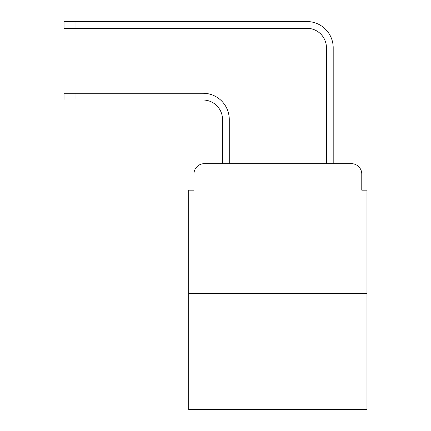 <?xml version="1.0" encoding="UTF-8"?>
<svg xmlns="http://www.w3.org/2000/svg" width="431" height="431" viewBox="0 0 431 431"><rect width="100%" height="100%" fill="white"/><g stroke="black" fill="none" stroke-linecap="round" stroke-linejoin="round"><path stroke-width="0.65" d="M193.934 174.059L193.934 190.168L193.934 174.059A10.392 10.392 0 0 1 204.326 163.667L222.515 163.667L222.515 119.5A19.487 19.487 0 0 0 203.028 100.014A19.487 19.487 0 0 1 222.515 119.5A19.487 19.487 0 0 0 203.028 100.014A19.487 19.487 0 0 1 222.515 119.5A19.487 19.487 0 0 0 203.028 100.014A19.487 19.487 0 0 1 222.515 119.5A19.487 19.487 0 0 0 203.028 100.014A19.487 19.487 0 0 1 222.515 119.5A19.487 19.487 0 0 0 203.028 100.014A19.487 19.487 0 0 1 222.515 119.5A19.487 19.487 0 0 0 203.028 100.014A19.487 19.487 0 0 1 222.515 119.5A19.487 19.487 0 0 0 203.028 100.014A19.487 19.487 0 0 1 222.515 119.5A19.487 19.487 0 0 0 203.028 100.014A19.487 19.487 0 0 1 222.515 119.5A19.487 19.487 0 0 0 203.028 100.014A19.487 19.487 0 0 1 222.515 119.5A19.487 19.487 0 0 0 203.028 100.014A19.487 19.487 0 0 1 222.515 119.5A19.487 19.487 0 0 0 203.028 100.014A19.487 19.487 0 0 1 222.515 119.5A19.487 19.487 0 0 0 203.028 100.014A19.487 19.487 0 0 1 222.515 119.5A19.487 19.487 0 0 0 203.028 100.014A19.487 19.487 0 0 1 222.515 119.5A19.487 19.487 0 0 0 203.028 100.014L64.03 100.014L64.03 93.258L75.98 93.258L75.98 100.014M366.97 293.576L188.74 293.576L188.74 409.45L366.97 409.45L366.97 190.168L361.776 190.168L361.776 174.059A10.392 10.392 0 0 0 351.384 163.667L204.326 163.667M188.74 293.576L188.74 190.168L193.934 190.168M75.98 93.258L203.028 93.258A26.243 26.243 0 0 1 229.27 119.5L229.27 163.667L229.27 119.5L229.27 163.667L229.27 119.5L229.27 163.667L229.27 119.5L229.27 163.667L229.27 119.5L229.27 163.667L229.27 119.5L229.27 163.667L229.27 119.5L229.27 163.667L229.27 119.5L229.27 163.667L229.27 119.5L229.27 163.667L229.27 119.5L229.27 163.667L229.27 119.5L229.27 163.667L229.27 119.5L229.27 163.667L229.27 119.5L229.27 163.667L229.27 119.5L229.27 163.667L237.325 163.667M318.385 163.667L326.439 163.667L326.439 47.793A19.487 19.487 0 0 0 306.953 28.306A19.487 19.487 0 0 1 326.439 47.793A19.487 19.487 0 0 0 306.953 28.306A19.487 19.487 0 0 1 326.439 47.793A19.487 19.487 0 0 0 306.953 28.306A19.487 19.487 0 0 1 326.439 47.793A19.487 19.487 0 0 0 306.953 28.306A19.487 19.487 0 0 1 326.439 47.793A19.487 19.487 0 0 0 306.953 28.306A19.487 19.487 0 0 1 326.439 47.793A19.487 19.487 0 0 0 306.953 28.306A19.487 19.487 0 0 1 326.439 47.793A19.487 19.487 0 0 0 306.953 28.306A19.487 19.487 0 0 1 326.439 47.793A19.487 19.487 0 0 0 306.953 28.306A19.487 19.487 0 0 1 326.439 47.793A19.487 19.487 0 0 0 306.953 28.306A19.487 19.487 0 0 1 326.439 47.793A19.487 19.487 0 0 0 306.953 28.306A19.487 19.487 0 0 1 326.439 47.793A19.487 19.487 0 0 0 306.953 28.306A19.487 19.487 0 0 1 326.439 47.793A19.487 19.487 0 0 0 306.953 28.306A19.487 19.487 0 0 1 326.439 47.793A19.487 19.487 0 0 0 306.953 28.306A19.487 19.487 0 0 1 326.439 47.793A19.487 19.487 0 0 0 306.953 28.306L64.03 28.306L64.03 21.55L75.98 21.55L75.98 28.306M75.98 21.55L306.953 21.55A26.243 26.243 0 0 1 333.195 47.793L333.195 163.667L333.195 47.793L333.195 163.667L333.195 47.793L333.195 163.667L333.195 47.793L333.195 163.667L333.195 47.793L333.195 163.667L333.195 47.793L333.195 163.667L333.195 47.793L333.195 163.667L333.195 47.793L333.195 163.667L333.195 47.793L333.195 163.667L333.195 47.793L333.195 163.667L333.195 47.793L333.195 163.667L333.195 47.793L333.195 163.667L333.195 47.793L333.195 163.667L333.195 47.793L333.195 163.667L351.384 163.667M361.776 190.168L361.776 174.059"/></g></svg>
